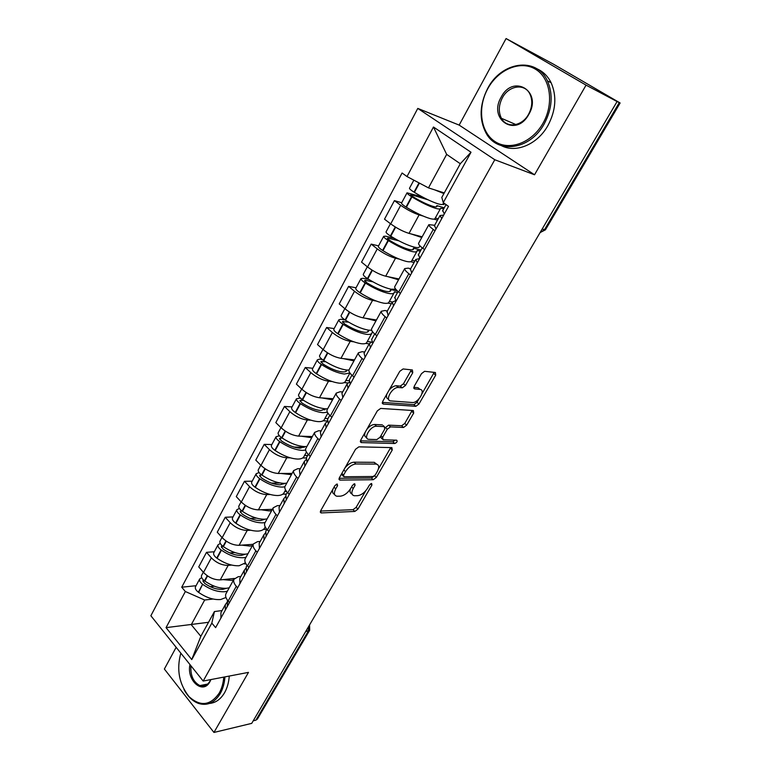 <?xml version="1.0" encoding="UTF-8"?>
<svg xmlns="http://www.w3.org/2000/svg" width="771" height="771" viewBox="0 0 771 771"><rect width="100%" height="100%" fill="white"/><g stroke="black" fill="none" stroke-linecap="round" stroke-linejoin="round"><path stroke-width="1.16" d="M337.187 483.986L334.893 485.672L320.697 510.691L321.083 512.937L354.843 511.443L357.946 509.12L371.93 485.026L371.612 483.446L369.425 485.065L367.603 488.216C364.693 492.659 361.358 495.146 357.59 495.686L354.332 495.743C351.48 495.107 351.113 492.698 353.224 488.515L355.065 485.316L354.708 483.706L352.472 485.364L350.632 488.573C347.692 493.083 344.271 495.618 340.377 496.167L336.985 496.235C334.036 495.57 333.612 493.122 335.732 488.872L337.582 485.624L337.187 483.986M412.764 372.711L412.398 369.974L403.098 368.952L399.773 371.323L382.715 401.392L383.168 404.043L415.858 406.317L418.952 404.014L435.702 375.159L435.403 372.499L424.58 371.314L421.496 373.646L414.229 386.271L414.586 388.912L419.944 389.394C426.045 389.625 418.46 402.992 412.533 402.529L390.907 400.939C384.478 400.853 391.996 387.071 398.289 387.476L402.308 387.823L405.469 385.461L412.764 372.711L410.76 370.996L411.213 369.839M494.789 159.742L534.534 174.776L586.056 85.138L617.079 101.541L251.722 723.371L213.952 732.45L248.484 672.379L203.178 681.053L494.789 159.742L417.776 108.412L150.865 615.759L203.178 681.053M358.843 446.852L355.556 449.252L339.394 477.741L339.818 480.102L373.241 479.716L376.354 477.403L392.256 450.004L391.89 447.614L358.843 446.852M360.761 440.077L377.366 410.818L380.672 408.428L413.343 410.548L413.699 413.063L406.674 425.168L403.541 427.471L390.492 426.874L387.293 429.216L382.638 437.311L383.081 439.778L396.708 440.202C397.624 441.359 396.988 442.467 394.771 443.508L361.233 442.583L360.761 440.077M586.056 85.138L506.075 38.55L553.366 64.118L620.125 102.986L545.511 229.71L544.499 229.681L619.296 102.582L620.125 102.986M176.145 647.312L164.368 669.035L213.952 732.45M506.075 38.55L459.159 125.104L417.776 108.412M617.079 101.541L619.296 102.582M309.537 630.505L257.398 719.054L255.876 720.181L308.236 631.198L308.805 626.225M253.225 720.808L255.876 720.181M226.24 593.236L225.855 593.949C225.122 595.954 225.893 598.315 228.158 601.023L229.488 602.565M231.628 565.066L228.177 565.374C221.99 565.374 216.381 562.859 211.341 557.838L203.496 572.439C208.488 577.469 214.078 579.956 220.265 579.888L234.403 578.452M203.496 572.439L198.735 566.907L206.512 552.335L214.299 551.747M237.632 587.83L236.292 586.288C233.999 583.589 233.208 581.257 233.912 579.291L238.21 576.718L240.899 576.448M211.341 557.838L206.512 552.335M245.92 563.794L244.388 563.929M245.409 558.368L245.043 559.042C244.368 560.96 245.197 563.254 247.52 565.933L248.888 567.456M233.006 516.917L225.248 517.264L217.268 532.212L222.173 537.676C227.281 542.668 232.919 545.222 239.097 545.319L253.129 544.316M257.254 552.325L255.876 550.812C253.514 548.152 252.657 545.878 253.312 543.998L257.524 541.647L260.203 541.454M250.681 530.226L247.212 530.429C241.044 530.255 235.377 527.682 230.211 522.699L225.248 517.264M266.853 529.292L263.335 529.494M265.079 522.574L264.732 523.22C264.116 525.041 265.012 527.268 267.402 529.918L268.819 531.421M252.184 481.2L244.474 481.287L236.283 496.62L241.323 502.017C246.556 506.961 252.252 509.583 258.41 509.862L272.375 509.313M277.406 515.886L275.979 514.382C273.551 511.761 272.626 509.554 273.223 507.781L277.348 505.651L280.018 505.554M270.226 494.5L266.737 494.587C260.588 494.221 254.864 491.58 249.573 486.646L244.474 481.287M286.33 494.095L282.764 494.182M285.28 485.836L284.952 486.443C284.393 488.159 285.357 490.327 287.824 492.929L289.27 494.413M271.874 444.539L264.202 444.356L255.789 460.104L260.974 465.414C266.342 470.32 272.096 472.999 278.235 473.471L292.113 473.413M298.098 478.454L296.623 476.979C294.127 474.387 293.134 472.257 293.664 470.58L297.702 468.691L300.343 468.691M290.291 457.829L286.783 457.791C280.654 457.232 274.881 454.524 269.455 449.638L264.202 444.356M306.338 457.993L302.695 457.955M306.02 448.115L305.711 448.674C305.22 450.283 306.251 452.375 308.795 454.938L310.289 456.393M292.074 406.905L284.451 406.452L275.825 422.614L281.155 427.847C286.667 432.685 292.469 435.451 298.589 436.116L312.371 436.559M319.348 440L317.845 438.545C315.262 436 314.202 433.948 314.664 432.377L318.606 430.748L321.228 430.844M310.896 420.185L307.359 420.012C301.259 419.251 295.428 416.465 289.857 411.647L284.451 406.452M327.444 420.985L323.145 420.773M327.318 409.353L327.039 409.864C326.615 411.367 327.723 413.372 330.345 415.897L331.887 417.333M312.824 368.268L305.258 367.507L296.392 384.112L301.885 389.259C307.533 394.039 313.402 396.872 319.483 397.749L333.159 398.732M341.196 400.477L339.645 399.05C336.985 396.554 335.848 394.579 336.243 393.123L340.069 391.764L342.681 391.967M332.079 381.529L328.504 381.211C322.423 380.238 316.534 377.376 310.819 372.615L305.258 367.507M347.798 382.927L344.145 382.599M349.215 369.521L348.964 369.984C348.608 371.362 349.793 373.289 352.501 375.756L354.082 377.173M334.142 328.581L326.634 327.502L317.517 344.56L323.174 349.61C328.966 354.332 334.893 357.243 340.955 358.342L354.515 359.884M363.661 359.845L362.062 358.438C359.315 355.99 358.101 354.101 358.419 352.781L362.139 351.692L364.722 352.01M353.85 341.823L350.217 341.341C344.174 340.146 338.218 337.206 332.359 332.513L326.634 327.502M369.213 343.866L365.695 343.394M371.728 328.571L371.497 328.986C371.227 330.239 372.489 332.07 375.284 334.489L376.913 335.877M356.038 287.795L348.598 286.388L339.23 303.919L345.061 308.863C351.007 313.518 356.992 316.515 363.016 317.845L376.45 319.984M386.772 318.047L385.115 316.669C382.281 314.279 380.99 312.486 381.231 311.291L384.825 310.511L387.379 310.944M376.248 301.037L372.538 300.372C366.533 298.936 360.52 295.91 354.506 291.284L348.598 286.388M391.35 303.745L387.842 303.119M394.877 286.455L394.685 286.812C394.482 287.93 395.831 289.665 398.713 292.026L400.4 293.385M378.551 245.872L371.179 244.108L361.551 262.14L367.555 266.978C373.665 271.546 379.717 274.63 385.702 276.211L398.993 278.977M410.548 275.035L408.842 273.695C405.912 271.363 404.524 269.667 404.688 268.607L408.148 268.144L410.673 268.703M399.311 259.123L395.494 258.237C389.519 256.55 383.447 253.437 377.27 248.898L371.179 244.108M414.094 262.516L410.586 261.706M418.701 243.116L418.528 243.424C418.422 244.397 419.858 246.026 422.836 248.329L424.58 249.65M401.701 202.754L394.415 200.624L384.507 219.176L390.704 223.889C396.978 228.38 403.088 231.551 409.025 233.391L422.161 236.813M435.017 230.76L433.254 229.459C430.237 227.185 428.763 225.595 428.83 224.679L434.651 225.248M423.115 216.044L419.096 214.907C413.179 212.95 407.04 209.741 400.689 205.288L394.415 200.624M437.475 220.13L433.948 219.128M213.056 599.028L204.672 600.021L191.266 624.703L200.836 636.316L214.434 611.557L222.087 610.555M201.684 577.614L199.66 579.021C199.197 580.63 200.181 582.384 202.619 584.283L198.667 592.427C206.271 597.679 213.586 600.05 220.622 599.539L225.913 597.506M208.536 622.293L166.044 627.642L185.348 591.521L204.672 600.021M214.434 611.557L211.823 623.113L191.757 659.581L166.044 627.642M407.001 176.549L433.466 127.013L471.014 152.244L443.277 202.628L441.802 197.424L460.297 163.731L446.66 154.393L428.474 187.883L407.001 176.549L402.077 173.003L181.725 587.213L185.348 591.521M211.823 623.113L215.62 627.642L448.5 206.377L443.277 202.628M534.534 174.776L459.159 125.104M428.474 187.883L444.279 192.914M196.065 585.709L181.725 587.213M191.757 659.581L200.836 636.316M460.297 163.731L471.014 152.244M446.66 154.393L433.466 127.013M332.966 489.065C332.099 491.888 332.609 493.633 334.527 494.307M350.371 489.016C349.62 491.667 350.15 493.286 351.981 493.874M320.514 511.057L353.051 509.67L356.144 507.347L365.724 490.819M378.426 468.903L390.695 447.585M339.134 478.29L371.4 477.972L374.243 476.073M343.567 475.09L343.953 476.757L373.135 476.507L375.332 474.888L377.27 471.534C379.486 467.197 379.101 464.72 376.113 464.084L355.951 463.978C352.029 464.421 348.559 466.975 345.533 471.63L343.567 475.09L341.842 473.423M341.399 474.204L343.268 476.17M376.691 464.171L374.253 462.33L375.843 464.075M345.042 467.785C348.01 464.258 351.017 462.398 354.082 462.186L373.983 462.321M385.201 427.78L388.574 425.139L401.624 425.756L404.756 423.462L412.157 410.471M380.276 436.887L382.194 438.978M360.423 440.829L392.882 441.783L395.089 440.145M376.566 426.247L376.556 426.247C370.331 425.669 362.495 439.364 369.03 439.335L376.855 439.576L380.084 437.224L384.739 429.11L384.295 426.594L376.566 426.247L374.619 424.484C371.959 424.599 369.357 426.238 366.813 429.399M365.184 432.28C364.172 435.22 364.673 436.964 366.688 437.514M383.264 425.659L384.295 426.594M374.639 424.484L382.368 424.85M389.095 390.136C391.485 387.341 393.894 385.876 396.294 385.741L400.322 386.098L403.484 383.746L410.76 370.996M386.869 394.058C386.03 396.94 386.608 398.646 388.603 399.156M420.079 389.403L417.978 387.697L419.944 389.394M413.796 387.321L417.978 387.697M421.939 393.798L434.169 372.364M382.31 402.366L413.911 404.621L417.005 402.327L419.019 398.838M233.584 579.888L231.146 580.361L222.992 579.609M229.247 587.762L226.809 588.254C219.783 588.707 212.449 586.297 204.816 581.035L204.498 580.804C202.05 578.905 201.067 577.151 201.52 575.552L201.723 575.176M226.414 588.292L222.877 589.343C217.056 589.719 210.994 587.733 204.691 583.387L202.937 580.602L203.544 580.033M202.937 584.514C210.56 589.776 217.894 592.167 224.92 591.704L227.358 591.203M198.667 592.427L198.359 592.195C195.93 590.297 194.957 588.533 195.429 586.904L195.632 586.529M226.867 602.508L225.315 604.695L225.305 610.121M220.901 618.091L220.94 612.627L221.595 611.442M227.243 606.613L227.647 600.407M214.357 586.211L210.204 586.654M252.377 545.695L249.958 546.08L241.776 545.136M247.934 553.771L245.515 554.176C238.518 554.426 231.136 551.901 223.368 546.62L223.05 546.388C220.564 544.49 219.533 542.774 219.947 541.232L220.14 540.885M245.448 554.185L241.477 555.38C235.675 555.592 229.575 553.511 223.176 549.145L221.354 546.408L222.279 545.791M220.275 543.459L218.039 544.798C217.615 546.34 218.646 548.056 221.123 549.954L221.45 550.186C229.199 555.467 236.572 557.982 243.569 557.712L245.997 557.298M245.419 562.849L239.164 565.741C232.158 566.059 224.795 563.572 217.075 558.3L216.757 558.069C214.28 556.17 213.268 554.436 213.692 552.884L213.885 552.518M245.92 568.102L244.301 570.28L244.436 575.523M239.916 583.695L239.82 578.414L240.446 577.277M246.421 571.928L246.277 566.695L246.893 565.586M234.827 552.528L229.787 552.913M271.652 510.624L269.252 510.922L261.051 509.756M267.103 518.902L264.694 519.23C257.726 519.259 250.296 516.618 242.412 511.318L242.084 511.086C239.55 509.188 238.47 507.501 238.846 506.046L239.029 505.709M264.906 519.22L260.55 520.55C254.777 520.579 248.628 518.411 242.133 514.026L240.234 511.346L241.612 510.739M239.405 508.455L236.89 509.689C236.504 511.163 237.584 512.85 240.109 514.749L240.436 514.98C248.31 520.28 255.731 522.911 262.709 522.854L265.118 522.526M265.224 526.892L264.887 527.489C263.99 529.638 261.755 530.833 258.189 531.094C251.201 531.19 243.79 528.598 235.945 523.297L235.618 523.066C233.102 521.167 232.042 519.471 232.437 517.987L232.611 517.649M265.475 532.809L263.788 534.968L264.058 540.018M259.422 548.403L259.181 543.314L259.769 542.235M266.101 536.317L265.812 531.296L266.39 530.236M256.454 518.102L250.141 518.401M291.438 474.637L280.817 473.461M286.764 483.138L284.374 483.378C277.435 483.176 269.966 480.42 261.947 475.09L261.61 474.859C259.037 472.96 257.909 471.322 258.237 469.934L258.401 469.616M284.788 483.369L280.114 484.824C274.37 484.67 268.183 482.395 261.571 477.991L259.615 475.37L261.562 474.83M259.104 472.575L256.223 473.683C255.895 475.081 257.013 476.719 259.586 478.618L259.914 478.849C267.923 484.178 275.392 486.925 282.331 487.099L284.836 486.829M285.549 489.97L284.268 492.303C283.429 494.327 281.242 495.406 277.695 495.541C270.746 495.425 263.287 492.708 255.317 487.388L254.979 487.156C252.416 485.258 251.307 483.6 251.654 482.193L251.828 481.865M285.569 496.591L283.786 498.721L284.21 503.569M279.449 512.175L279.054 507.289L279.613 506.277M284.422 483.378L284.152 483.86M286.504 491.416L284.73 491.455M286.311 499.772L285.858 494.953L286.407 493.96M280.085 482.993L271.431 483.109M311.735 437.716L301.104 436.193M306.935 446.438L304.574 446.582L304.179 447.382M305.123 446.582L300.198 448.153C294.474 447.806 288.258 445.426 281.531 441.012L279.497 438.439L282.157 438.024M279.41 435.788L276.066 436.723C275.787 438.034 276.953 439.643 279.574 441.532L279.912 441.773C288.055 447.113 295.572 449.994 302.473 450.399L305.634 450.091M306.434 452.037L304.14 456.201C303.379 458.109 301.239 459.063 297.712 459.073C290.802 458.716 283.294 455.873 275.189 450.534L274.852 450.303C272.24 448.404 271.084 446.795 271.382 445.455L271.537 445.156M304.574 446.582C297.673 446.149 290.147 443.258 281.993 437.909L281.656 437.677C279.035 435.779 277.859 434.179 278.138 432.878L278.292 432.579M306.232 459.429L304.314 461.511L304.902 466.137M300.015 474.984L299.456 470.3L299.977 469.356M307.648 455.449L304.574 455.41M307.06 462.234L306.444 457.637L306.954 456.711M304.227 447.286L294.021 447.074M332.571 399.802L321.931 397.932M327.646 408.765L325.304 408.803C318.452 408.119 310.877 405.103 302.589 399.735L302.242 399.494C299.562 397.605 298.338 396.053 298.56 394.829L298.705 394.559M325.882 408.832L320.803 410.519C315.117 409.97 308.863 407.474 302.03 403.04L299.909 400.535L303.456 400.303M300.411 398.077L296.44 398.78C296.209 400.004 297.433 401.566 300.102 403.464L300.449 403.696C308.718 409.064 316.293 412.071 323.155 412.726L327.405 412.225M327.887 413.073L324.533 419.164C323.849 420.927 321.758 421.756 318.269 421.631C311.397 421.033 303.832 418.055 295.592 412.697L295.254 412.456C292.595 410.567 291.38 408.996 291.631 407.743L291.775 407.474M327.492 421.284L325.401 423.289L326.162 427.683M321.131 436.772L320.408 432.319L320.89 431.452M325.352 408.803L324.726 409.941M327.993 418.586L324.938 418.431M328.379 423.674L327.588 419.308L328.06 418.46M180.819 653.143C176.357 669.546 179.103 684.05 189.049 696.647C200.315 706.834 210.367 705.667 219.186 693.158C221.759 688.58 223.282 683.231 223.754 677.111M224.939 676.89C224.486 683.27 222.915 688.84 220.246 693.611C214.579 702.738 207.409 706.034 198.716 703.499C192.779 701.35 187.883 696.705 184.018 689.563M210.917 679.579L209.934 681.67C203.033 695.182 186.331 680.504 189.974 664.573M190.929 665.768C190.341 675.512 193.328 682.123 199.891 685.583C204.026 686.865 207.418 685.332 210.078 680.995L210.762 679.608M229.257 676.061C228.804 682.412 227.243 687.963 224.573 692.715C220.651 699.326 215.61 702.901 209.452 703.441M201.298 685.959L200.624 685.448M542.996 123.235C554.33 103.622 550.542 77.823 535.238 69.062C520.097 60.013 497.97 69.65 487.715 88.81C477.239 107.844 480.487 132.188 494.934 141.527C509.217 151.155 531.884 142.972 542.996 123.235M487.58 88.646C501.025 61.776 536.471 56.129 547.439 80.888C553.27 94.428 552.19 108.759 544.21 123.9C530.091 150.075 497.295 154.364 486.077 133.123C479.022 119.592 479.523 104.769 487.58 88.646M528.8 114.387C516.175 138.067 487.764 119.659 501.16 97.185C513.081 73.496 542.62 91.151 528.8 114.387M502.355 97.84C498.625 105.203 498.317 112.026 501.439 118.31C506.624 128.574 522.15 126.425 528.617 114.195C532.337 107.044 532.761 100.326 529.908 94.043C524.781 83.017 508.677 85.456 502.355 97.84M536.789 68.744C543.035 71.424 547.815 76.088 551.13 82.757C556.951 96.24 555.872 110.513 547.911 125.567C537.464 144.447 516.04 153.342 501.545 145.709M353.966 360.876L343.307 358.611M348.935 370.08L346.603 370.003C339.789 369.068 332.166 365.897 323.733 360.51L323.386 360.279C320.649 358.39 319.377 356.886 319.551 355.759L319.676 355.508M347.085 370.051L347.027 370.263C346.545 371.593 344.859 372.133 341.977 371.873C336.32 371.102 330.027 368.499 323.078 364.047L320.871 361.609L325.555 361.676M322.201 359.44L319.541 359.141L317.373 359.806C317.189 360.953 318.462 362.466 321.189 364.355L321.536 364.587C329.949 369.974 337.573 373.116 344.386 374.031L349.909 372.971M349.947 373.01L345.475 381.134C344.868 382.763 342.835 383.447 339.375 383.177C332.542 382.329 324.938 379.216 316.553 373.829L316.206 373.598C313.489 371.709 312.236 370.186 312.419 369.02L312.563 368.769M349.398 382.127L347.056 384.016L348 388.17M342.844 397.508L341.939 393.306L342.382 392.506M346.642 370.013L345.822 371.506M349.176 380.768L345.842 380.469M350.275 384.054L349.311 379.93L349.745 379.159M375.959 320.881L365.261 318.201M371.67 330.287L368.48 330.152C361.715 328.938 354.043 325.622 345.466 320.216L345.109 319.984C342.324 318.105 340.984 316.64 341.1 315.609L341.225 315.387M368.683 330.181L368.625 330.932C368.21 332.137 366.572 332.552 363.719 332.166C358.11 331.173 351.769 328.446 344.695 323.984L342.401 321.613L348.598 322.153M344.955 319.878L340.975 319.271L338.864 319.772C338.748 320.823 340.069 322.288 342.854 324.167L343.211 324.398C351.769 329.805 359.44 333.101 366.206 334.286C369.627 334.739 371.583 334.248 372.085 332.802L372.171 332.176L373.019 332.301M371.738 333.438L366.967 342.093C366.456 343.567 364.481 344.107 361.05 343.683C354.265 342.565 346.613 339.298 338.084 333.901L337.727 333.67C334.961 331.781 333.65 330.306 333.785 329.236L333.91 329.015M372.027 341.948L369.328 343.664L370.465 347.548M365.155 357.146L364.066 353.205L364.461 352.482M368.519 330.161L367.497 332.022M371.458 342.045L367.304 341.486M372.798 343.317L371.641 339.452L372.027 338.768M398.549 279.777L387.794 276.644M395.725 289.192L390.955 289.192C384.247 287.679 376.537 284.22 367.806 278.794L367.439 278.562C364.596 276.683 363.208 275.276 363.257 274.351L363.363 274.158M397.402 290.908L390.772 289.626L390.81 290.532C390.463 291.602 388.883 291.881 386.059 291.371C380.498 290.137 374.118 287.275 366.919 282.803L364.538 280.519L365.521 280.345L372.856 281.81M368.885 279.478L363.006 278.292L360.963 278.63C360.895 279.574 362.283 280.981 365.117 282.861L365.483 283.092C374.195 288.518 381.915 291.968 388.623 293.443C392.005 294.059 393.904 293.722 394.309 292.431L394.366 291.872L397.557 292.488M394 292.999L389.056 301.981C388.632 303.302 386.714 303.678 383.322 303.099C376.595 301.692 368.895 298.281 360.221 292.864L359.855 292.633C357.031 290.754 355.662 289.327 355.739 288.364L355.845 288.161M395.494 300.748L392.217 302.165L393.557 305.769M388.092 315.647L387.158 311.339M390.772 289.626L389.76 291.457M392.285 301.981L389.345 301.442M395.966 301.413L394.945 297.23M421.776 237.516L410.924 233.883M419.964 245.853L419.53 246.624C419.231 247.732 417.41 247.876 414.075 247.077C407.425 245.265 399.657 241.641 390.772 236.196L390.405 235.965C387.505 234.095 386.049 232.746 386.04 231.926L386.126 231.763M420.976 250.035L413.507 248.195L413.603 249.014C413.343 249.939 411.82 250.083 409.035 249.428C403.522 247.934 397.104 244.947 389.779 240.456L387.293 238.258L388.247 238.181L398.867 240.831M394.376 238.364L385.645 236.177L383.679 236.331C383.679 237.169 385.124 238.518 388.015 240.388L388.391 240.619C397.258 246.065 405.016 249.669 411.675 251.452C415.02 252.233 416.841 252.069 417.15 250.951L417.169 250.45L420.32 251.221M416.889 251.423L411.753 260.752C411.415 261.918 409.574 262.13 406.221 261.388C399.551 259.673 391.803 256.097 382.975 250.671L382.599 250.43C379.727 248.561 378.291 247.192 378.301 246.334L378.397 246.161M419.665 258.536L415.771 259.47L417.313 262.786M411.695 272.953L410.5 269.021M413.507 248.195L412.649 249.765M414.943 260.983L412.003 260.299M420.503 246.383L419.771 246.2M419.79 258.304L418.508 254.507M443.913 193.579L434.642 189.849M443.624 202.869L443.084 203.852C442.891 204.778 441.137 204.749 437.841 203.766C431.268 201.626 423.452 197.829 414.403 192.374L414.027 192.143C411.068 190.283 409.546 189.001 409.468 188.288L409.546 188.153M444.26 207.833L436.887 205.606L437.041 206.32C436.868 207.11 435.403 207.091 432.656 206.291C427.192 204.537 420.735 201.414 413.285 196.904L410.702 194.793L411.618 194.803L428.088 199.824M422.469 196.99L407.04 192.817C407.107 193.54 408.62 194.832 411.569 196.692L411.955 196.933C420.985 202.378 428.792 206.165 435.374 208.266C438.68 209.23 440.434 209.24 440.636 208.295L443.73 208.806M440.424 208.69L435.085 218.386C434.854 219.369 433.08 219.398 429.765 218.482C423.173 216.458 415.376 212.709 406.375 207.264L405.999 207.033C403.06 205.163 401.566 203.862 401.508 203.11L401.585 202.966M443.691 215.07L440 215.552L441.773 218.54M435.991 229.006L434.516 225.489M436.887 205.606L436.184 206.888M438.188 218.839L435.287 218M445.407 204.151L443.277 203.505M444.327 213.933L442.756 210.55M442.795 204.296L443.73 204.585L444.173 203.775M443.007 204.064L443.73 204.585M377.27 248.898L367.555 266.978M354.506 291.284L345.061 308.863M332.359 332.513L323.174 349.61M310.819 372.615L301.885 389.259M289.857 411.647L281.155 427.847M269.455 449.638L260.974 465.414M249.573 486.646L241.323 502.017M230.211 522.699L222.173 537.676M400.689 205.288L390.704 223.889M419.096 214.907L409.025 233.391M395.494 258.237L385.702 276.211M408.842 273.695L398.713 292.026M372.538 300.372L363.016 317.845M385.115 316.669L375.284 334.489M350.217 341.341L340.955 358.342M362.062 358.438L352.501 375.756M328.504 381.211L319.483 397.749M339.645 399.05L330.345 415.897M307.359 420.012L298.589 436.116M317.845 438.545L308.795 454.938M286.783 457.791L278.235 473.471M296.623 476.979L287.824 492.929M266.737 494.587L258.41 509.862M275.979 514.382L267.402 529.918M247.212 530.429L239.097 545.319M255.876 550.812L247.52 565.933M228.177 565.374L220.265 579.888M236.292 586.288L228.158 601.023M433.254 229.459L422.836 248.329M305.634 631.622L309.691 630.254L309.556 624.953M542.206 228.968L544.499 229.681L539.951 232.823M542.37 229.016L541.743 229.768M334.026 487.195L335.732 488.872M353.744 484.043L355.065 485.316M351.576 486.915L353.224 488.515M370.639 483.793L371.93 485.026M356.144 507.347L357.946 509.12M353.051 509.67L354.843 511.443M320.293 511.905L321.305 512.937M336.233 484.304L337.582 485.624M390.377 448.279L392.256 450.004M374.619 475.755L376.354 477.403M371.4 477.972L373.241 479.716M338.961 479.138L339.953 480.111M354.082 462.186L355.951 463.978M343.808 469.963L345.533 471.63M411.762 411.367L413.699 413.063M404.756 423.462L406.674 425.168M401.624 425.756L403.532 427.471L401.624 425.756M388.574 425.139L390.502 426.883L388.574 425.139M385.375 427.481L387.293 429.216M380.932 435.74L382.638 437.311M392.882 441.783L394.771 443.508M360.317 441.687L361.271 442.583M403.484 383.746L405.469 385.461M400.216 386.088L402.202 387.813M396.583 385.76L398.568 387.495M413.767 388.208L414.586 388.912M433.716 373.492L435.702 375.159M417.005 402.327L418.952 404.014M413.854 404.621L415.8 406.317M382.252 403.233L383.168 404.043M207.226 575.735L204.498 580.804M202.619 584.283L198.359 592.195M203.891 580.332L203.11 581.787M207.553 575.956L204.816 581.035M225.97 540.963L223.05 546.388M221.123 549.954L216.757 558.069M221.45 550.186L217.075 558.3M222.434 545.916L221.547 547.564M226.298 541.184L223.368 546.62M245.207 505.284L242.084 511.086M240.109 514.749L235.618 523.066M240.436 514.98L235.945 523.297M241.381 510.749L240.465 512.455M245.544 505.506L242.412 511.318M264.945 468.662L261.61 474.859M259.586 478.618L254.979 487.156M259.914 478.849L255.317 487.388M260.733 474.83L259.866 476.439M265.291 468.893L261.947 475.09M285.222 431.076L281.656 437.677M279.574 441.532L274.852 450.303M279.912 441.773L275.189 450.534M280.596 437.976L279.786 439.47M285.559 431.297L281.993 437.909M306.029 392.458L302.242 399.494M300.102 403.464L295.254 412.456M300.449 403.696L295.592 412.697M300.979 400.139L300.237 401.518M306.386 392.69L302.589 399.735M327.424 352.79L323.386 360.279M321.189 364.355L316.206 373.598M321.536 364.587L316.553 373.829M321.912 361.281L321.237 362.543M327.781 353.012L323.733 360.51M349.398 312.014L345.109 319.984M342.854 324.167L337.727 333.67M343.211 324.398L338.084 333.901M343.423 321.372L342.816 322.5M349.764 312.245L345.466 320.216M372.007 270.091L367.439 278.562M365.117 282.861L359.855 292.633M365.483 283.092L360.221 292.864M365.521 280.345L364.991 281.338M372.374 270.322L367.806 278.794M395.253 226.973L390.405 235.965M388.015 240.388L382.599 250.43M388.391 240.619L382.975 250.671M388.247 238.181L387.794 239.02M395.629 227.204L390.772 236.196M419.019 182.891L414.027 192.143M411.569 196.692L405.999 207.033M411.955 196.933L406.375 207.264M411.618 194.803L411.242 195.497M419.414 183.093L414.403 192.374M324.736 599.106L325.179 598.354M344.088 566.174L344.531 565.422M363.912 532.433L364.355 531.682M384.228 497.844L384.681 497.083M405.074 462.378L405.517 461.607M426.45 425.997L426.903 425.226M448.375 388.671L448.838 387.88M470.888 350.352L471.36 349.552M493.999 311.012L494.481 310.202M517.746 270.611L518.237 269.773M428.83 224.679L418.528 243.424M233.912 579.291L225.855 593.949M253.312 543.998L245.043 559.042M273.223 507.781L264.732 523.22M293.664 470.58L284.952 486.443M314.664 432.377L305.711 448.674M336.243 393.123L327.039 409.864M358.419 352.781L348.964 369.984M381.231 311.291L371.497 328.986M404.688 268.607L394.685 286.812M540.076 232.601L545.463 229.797M320.293 512.137L321.083 512.937M338.97 479.273L339.818 480.102M374.253 462.33L376.113 464.084M374.619 424.484L376.556 426.247M360.317 441.725L361.233 442.583M400.322 386.098L402.308 387.823M396.294 385.741L398.289 387.476M413.911 404.621L415.858 406.317M203.313 572.217L201.52 575.552M225.315 604.695L220.94 612.627M199.66 579.021L195.429 586.904M227.667 600.436L227.243 601.207M221.971 537.464L219.947 541.232M244.301 570.28L239.82 578.414M218.039 544.798L213.692 552.884M247.019 565.355L246.277 566.695M241.121 501.805L238.846 506.046M263.788 534.968L259.181 543.314M236.89 509.689L232.437 517.987M266.891 529.34L265.812 531.296M260.771 465.212L258.237 469.934M283.786 498.721L279.054 507.289M256.223 473.683L251.654 482.193M287.294 492.361L285.858 494.953M280.952 427.635L278.138 432.878M304.314 461.511L299.456 470.3M276.066 436.723L271.382 445.455M308.246 454.379L306.444 457.637M301.663 389.056L298.56 394.829M325.401 423.289L320.408 432.319M296.44 398.78L291.631 407.743M329.776 415.347L327.588 419.308M199.891 685.583L207.621 684.079M501.439 118.31L515.905 124.565M551.13 82.757L547.439 80.888M322.953 349.408L319.551 355.759M347.056 384.016L341.939 393.306M347.027 370.263L346.709 370.851M317.373 359.806L312.419 369.02M351.913 375.217L349.311 379.93M344.83 308.67L341.1 315.609M369.328 343.664L364.066 353.205M368.625 330.932L368.336 331.463M338.864 319.772L333.785 329.236M374.677 333.959L371.641 339.452M367.324 266.785L363.257 274.351M392.217 302.165L386.811 311.976M360.963 278.63L355.739 288.364M398.096 291.515L394.607 297.837M390.454 223.696L386.04 231.926M415.771 259.47L410.201 269.571M383.679 236.331L378.301 246.334M422.19 247.828L418.219 255.028M413.844 180.154L409.468 188.288M440 215.552L434.275 225.942M407.04 192.817L401.508 203.11M446.043 204.614L442.525 210.975"/></g></svg>
